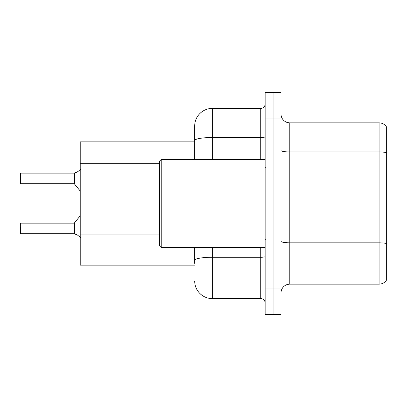 <?xml version="1.0" encoding="UTF-8"?>
<svg xmlns="http://www.w3.org/2000/svg" width="407" height="407" viewBox="0 0 407 407"><rect width="100%" height="100%" fill="white"/><g stroke="black" fill="none" stroke-linecap="round" stroke-linejoin="round"><path stroke-width="0.61" d="M194.694 159.473L194.694 140.568L194.694 141.865L80.225 141.865L80.225 265.135L194.694 265.135M280.988 292.964A8.806 8.806 0 0 1 289.794 284.157L379.08 284.157L379.08 122.843L289.794 122.843A8.806 8.806 0 0 1 280.988 114.036A8.806 8.806 0 0 0 289.794 122.843L289.794 284.157M273.061 288.029L273.061 314.448L280.988 314.448L280.988 288.029L273.061 288.029L273.061 314.448L265.135 314.448L265.135 288.029L273.061 288.029L273.061 118.971L273.061 288.029M265.135 288.029L265.135 92.552L273.061 92.552L273.061 118.971L273.061 92.552L280.988 92.552L280.988 288.029M386.65 127.157A8.806 8.806 0 0 0 379.08 122.843A8.806 8.806 0 0 1 386.65 127.157L386.65 279.843A8.806 8.806 0 0 1 379.08 284.157M386.65 153.169L386.65 243.569A8.806 1.531 180 0 0 379.08 242.821L289.794 242.821A8.806 1.531 0 0 1 280.988 241.29M194.694 263.375L194.694 247.527M212.306 247.527L212.306 298.596L260.734 298.596L260.734 247.527M212.306 108.404L212.306 137.51A17.613 3.058 180 0 0 194.694 140.568L194.694 126.012A17.613 17.613 0 0 1 212.306 108.404L260.734 108.404A4.401 4.401 0 0 0 265.135 103.999M194.694 126.012L194.694 135.699M265.135 303.001A4.401 4.401 0 0 0 260.734 298.596M212.306 298.596A17.613 17.613 0 0 1 194.694 280.988M77.849 235.19L74.135 233.699L77.05 234.717L80.433 237.418M77.05 172.11L74.135 173.128L77.849 171.632L74.41 173.026L74.405 183.852L74.064 183.689L74.064 173.128A0.443 0.438 0 0 0 74.135 173.128A0.443 0.438 180 0 1 74.069 173.133L74.064 178.403M20.35 180.164L20.528 173.128L74.064 173.128M161.233 247.527L159.473 245.767L159.473 161.233L161.233 159.473L161.233 247.527L265.135 247.527M74.069 233.694A0.443 0.438 180 0 1 74.135 233.699A0.443 0.438 -0 0 0 74.069 233.694L74.064 223.138L74.069 233.694L20.528 233.699L20.35 226.658M74.064 228.419L74.064 223.138L74.405 222.975L74.41 233.801M20.35 223.311L20.35 230.179M80.433 169.409L77.849 171.632M159.473 163.69L80.225 163.69M159.473 234.132L80.225 234.132M386.65 152.696A8.806 1.531 180 0 0 379.08 151.948L289.794 151.948A8.806 1.531 0 0 1 280.988 150.422M280.988 118.971L265.135 118.971M265.135 256.496A4.401 0.763 0 0 1 260.734 257.26L212.306 257.26A17.613 3.058 180 0 0 194.694 260.317M212.306 159.473L212.306 137.51L260.734 137.51L260.734 108.404M260.734 159.473L260.734 137.51A4.401 0.763 0 0 0 265.135 136.742M20.528 173.128L20.35 183.511M266.015 168.279L265.135 167.399M161.233 159.473L265.135 159.473M266.015 238.721L265.135 239.601M20.528 223.138L74.064 223.138M74.405 222.975L80.225 215.781M20.528 183.689L74.064 183.689M74.405 183.852L80.225 191.046"/></g></svg>
